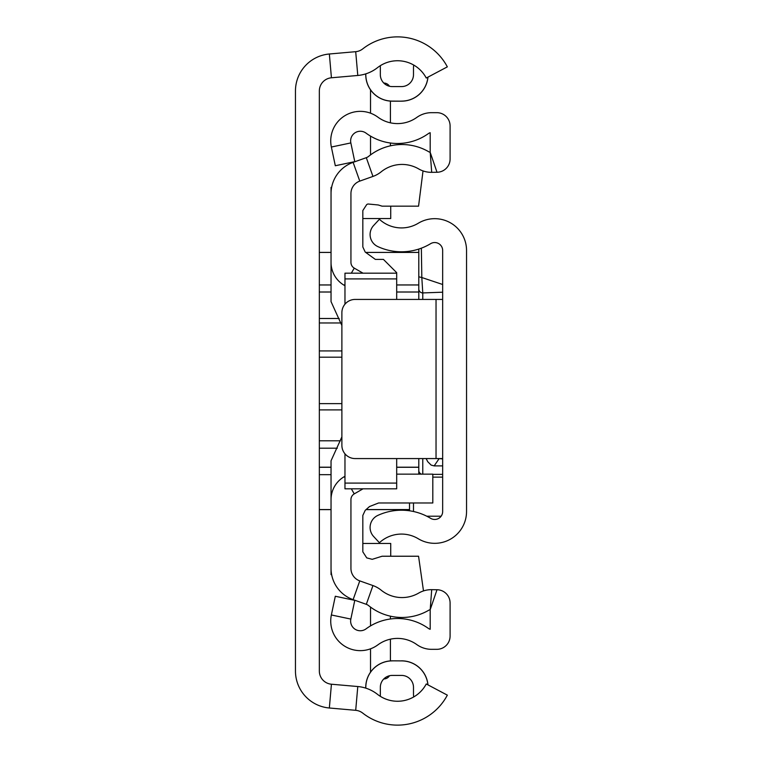 <?xml version="1.0" encoding="UTF-8"?>
<svg xmlns="http://www.w3.org/2000/svg" width="762" height="762" viewBox="0 0 762 762"><rect width="100%" height="100%" fill="white"/><g stroke="black" fill="none" stroke-linecap="round" stroke-linejoin="round"><path stroke-width="1.14" d="M365.75 688.124L365.75 687.353A26.527 26.527 0 0 1 392.278 660.835L401.555 660.892A26.46 26.46 0 0 1 427.901 684.847M365.75 73.876L365.75 74.647A26.527 26.527 0 0 0 392.278 101.165L401.555 101.165L392.278 101.108A26.46 26.46 0 0 1 365.808 74.647L365.808 73.857M365.808 688.143L365.808 687.353A26.46 26.46 0 0 1 392.278 660.892L392.278 660.835A26.527 26.527 0 0 0 365.75 687.353L365.808 687.353M401.555 660.835A26.527 26.527 0 0 1 427.968 684.886M427.901 77.153A26.46 26.46 0 0 1 401.555 101.108L401.555 101.165A26.527 26.527 0 0 0 427.968 77.114M355.702 51.683L329.346 53.997A37.138 37.138 0 0 0 295.456 90.992L295.456 671.008A37.138 37.138 0 0 0 329.346 708.003L355.702 710.317A13.259 13.259 0 0 1 362.731 713.099A56.369 56.369 0 0 0 447.342 695.144L426.253 683.971A32.49 32.49 0 0 1 377.476 694.325A37.138 37.138 0 0 0 357.788 686.533L331.432 684.219A13.259 13.259 0 0 1 319.335 671.008L319.335 90.992A13.259 13.259 0 0 1 331.432 77.781L357.788 75.467A37.138 37.138 0 0 0 377.476 67.675A32.49 32.49 0 0 1 426.253 78.029L447.342 66.856A56.369 56.369 0 0 0 362.731 48.901A13.259 13.259 0 0 1 355.702 51.683L357.788 75.467M413.699 65.046A32.49 32.49 0 0 0 380.333 65.675L380.333 74.647A11.935 11.935 0 0 0 392.278 86.582L401.555 86.582A11.935 11.935 0 0 0 413.49 74.647L413.49 68.009A21.222 21.222 0 0 1 413.699 65.046M401.555 675.418A11.935 11.935 0 0 1 413.49 687.353A11.935 11.935 0 0 0 401.555 675.418L392.278 675.418A11.935 11.935 0 0 0 380.333 687.353L380.333 696.325A32.49 32.49 0 0 0 413.699 696.954A21.222 21.222 0 0 1 413.49 693.992L413.49 687.353L413.49 693.992M392.278 86.582A11.935 11.935 0 0 1 380.333 74.647M413.49 74.647A11.935 11.935 0 0 1 401.555 86.582M380.333 687.353A11.935 11.935 0 0 1 392.278 675.418M319.335 318.487L339.166 318.487M319.335 440.807L340.404 440.807M319.335 350.93L341.881 350.93M421.357 248.174L421.815 277.52L418.795 276.816L418.795 249.069L418.795 299.428L418.795 252.422L365.827 252.441M331.041 474.669L319.335 474.669M319.335 509.559L331.041 509.559M366.141 509.559L409.518 509.559M337.318 448.199L319.335 448.199M319.335 467.192L331.041 467.192M396.688 467.192L418.795 467.192M341.881 403.631L319.335 403.631M319.335 357.188L341.881 357.188M418.795 299.428L418.795 292.008L396.688 292.008M331.041 292.008L319.335 292.008M331.041 252.441L319.335 252.441M319.335 284.959L331.041 284.959M396.688 284.959L418.795 284.959M341.881 409.889L319.335 409.889M340.938 322.964L319.335 322.964M442.665 511.502L442.665 250.498A7.953 7.953 0 0 0 430.597 243.688A56.369 56.369 0 0 1 377.781 246.564A13.259 13.259 0 0 1 373.618 225.523L379.409 219.275A32.49 32.49 0 0 0 418.271 223.247A31.833 31.833 0 0 1 466.544 250.498L466.544 511.502A31.833 31.833 0 0 1 418.271 538.753A32.49 32.49 0 0 0 379.409 542.725L373.618 536.477A13.259 13.259 0 0 1 377.781 515.436A56.369 56.369 0 0 1 430.597 518.312A7.953 7.953 0 0 0 442.665 511.502M442.665 299.428L436.035 299.428L436.035 458.572L442.665 458.572M436.035 458.572L355.14 458.572A13.259 13.259 0 0 1 341.881 445.313L341.881 312.687A13.259 13.259 0 0 1 355.14 299.428L436.035 299.428M437.54 458.572A3.981 3.172 18.8 0 0 438.922 458.943L434.159 465.887L442.665 465.887M442.665 292.198L422.777 292.932L421.815 277.52L442.665 284.493M418.795 458.572L418.795 474.145M409.518 502.987L409.518 510.778M422.777 299.428L422.777 292.932A3.981 3.962 180 0 1 418.795 288.969M344.967 476.269L344.3 476.65A26.527 26.527 0 0 0 331.041 499.624L331.041 568.395A33.157 33.157 0 0 0 353.12 599.646L366.303 604.323A7.953 7.953 0 0 1 368.646 605.638A53.045 53.045 0 0 0 428.701 610.276A5.305 5.305 0 0 1 430.197 609.686L430.197 629.269A5.305 5.305 0 0 1 428.435 628.44A53.045 53.045 0 0 0 366.046 628.869A9.677 9.677 0 0 1 350.834 619.077L354.778 600.361L335.309 596.255L331.365 614.972A29.575 29.575 0 0 0 377.857 644.871A33.157 33.157 0 0 1 416.852 644.614A25.194 25.194 0 0 0 431.53 649.329L436.826 649.329A13.259 13.259 0 0 0 450.094 636.06L450.094 602.999A13.259 13.259 0 0 0 437.007 589.74L431.702 589.664A25.194 25.194 0 0 0 418.7 593.074A33.157 33.157 0 0 1 381.171 590.179A27.851 27.851 0 0 0 372.951 585.568L359.769 580.892A13.259 13.259 0 0 1 350.939 568.395L350.939 499.624A6.629 6.629 0 0 1 354.254 493.881L363.017 488.823M416.852 117.386A33.157 33.157 0 0 1 377.857 117.129A29.575 29.575 0 0 0 331.365 147.028L335.309 165.745L354.778 161.639L350.834 142.923A9.677 9.677 0 0 1 366.046 133.131A53.045 53.045 0 0 0 428.435 133.56A5.305 5.305 0 0 1 430.197 132.731L430.197 152.314L437.007 172.26A13.259 13.259 0 0 0 450.094 159.001L450.094 125.94A13.259 13.259 0 0 0 436.826 112.671L431.53 112.671A25.194 25.194 0 0 0 416.852 117.386M363.017 273.177L354.254 268.119A6.629 6.629 0 0 1 350.939 262.376L350.939 193.605A13.259 13.259 0 0 1 359.769 181.108L372.951 176.432A27.851 27.851 0 0 0 381.171 171.821A33.157 33.157 0 0 1 418.7 168.926A25.194 25.194 0 0 0 431.702 172.336L437.007 172.26M344.967 285.731L344.3 285.35A26.527 26.527 0 0 1 331.041 262.376L331.041 193.605A33.157 33.157 0 0 1 353.12 162.354L366.303 157.677A7.953 7.953 0 0 0 368.646 156.362A53.045 53.045 0 0 1 428.701 151.724A5.305 5.305 0 0 0 430.197 152.314L431.702 172.336M390.411 101.098L390.411 122.825M390.411 143.008L390.411 145.828M390.411 639.175L390.411 660.902M390.411 616.172L390.411 618.992M370.522 154.915L370.522 136.093M370.522 113.176L370.522 89.821M389.458 86.239A6.629 6.629 0 0 0 383.781 83.039M370.522 625.907L370.522 607.085M370.522 672.179L370.522 648.824M383.781 678.961A6.629 6.629 0 0 0 389.458 675.761M390.725 206.169L390.725 218.542L362.826 218.542M362.826 543.458L390.725 543.458L390.725 556.231M331.632 574.624L331.041 574.624L331.041 568.395M423.491 590.931L418.557 556.231L382.076 556.231L372.227 559.327L366.741 557.889L362.826 551.84L362.826 515.445L365.208 510.349L369.522 506.539L378.562 502.987L432.806 502.987L432.806 474.145L396.688 474.145M396.688 299.428L396.688 272.672L383.429 259.404L375.352 259.404L365.208 252.06L362.826 246.964L362.826 210.569L366.741 204.521L367.932 203.987L378.285 204.978L382.076 206.169L418.557 206.169L423.024 170.917M344.967 453.819L344.967 488.823L396.688 488.823L396.688 458.572M396.688 273.177L344.967 273.177L344.967 278.911L396.688 278.911M344.967 278.911L344.967 304.181M344.967 483.089L396.688 483.089M341.881 436.883L331.041 460.772L331.041 499.624M331.041 262.376L331.041 301.628L341.881 325.507M331.632 187.376L331.041 187.376L331.041 193.605M329.346 53.997L331.432 77.781M329.346 708.003L331.432 684.219M355.702 710.317L357.788 686.533M442.665 474.364L432.806 474.364M442.665 458.943L439.055 458.572M422.777 474.145L422.777 458.572M413.49 511.502L413.49 502.987M441.122 516.207L426.787 516.207M432.806 477.136L442.665 477.136M433.902 458.572L426.644 458.572M418.795 470.411A3.981 3.953 -0 0 0 421.462 474.145M366.303 157.677L372.951 176.432M353.12 162.354L359.769 181.108M344.3 285.35L344.967 284.197M351.33 273.177L354.254 268.119M344.3 476.65L344.967 477.803M351.33 488.823L354.254 493.881M353.12 599.646L359.769 580.892M366.303 604.323L372.951 585.568M437.007 589.74L430.197 609.686L431.702 589.664M350.834 619.077L331.365 614.972M350.834 142.923L331.365 147.028M418.795 252.422L365.798 252.422M331.041 252.422L319.335 252.422M409.518 509.626L366.065 509.626M331.041 509.626L319.335 509.626M418.795 467.277L396.688 467.277M331.041 467.277L319.335 467.277M426.139 458.572L427.73 461.696L431.14 465.096L434.159 465.887"/></g></svg>
